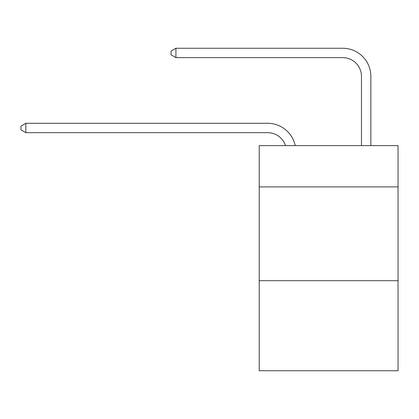 <?xml version="1.0" encoding="UTF-8"?>
<svg xmlns="http://www.w3.org/2000/svg" width="419" height="419" viewBox="0 0 419 419"><rect width="100%" height="100%" fill="white"/><g stroke="black" fill="none" stroke-linecap="round" stroke-linejoin="round"><path stroke-width="0.63" d="M398.05 186.895L398.05 145.618L259.22 145.618L259.22 186.895L398.05 186.895L398.05 370.752L259.22 370.752L259.22 186.895M398.05 280.699L259.22 280.699M267.657 132.671A18.761 18.761 0 0 1 285.496 145.618A18.761 18.761 0 0 0 267.657 132.671A18.761 18.761 0 0 1 285.496 145.618A18.761 18.761 0 0 0 267.657 132.671A18.761 18.761 0 0 1 285.496 145.618A18.761 18.761 0 0 0 267.657 132.671A18.761 18.761 0 0 1 285.496 145.618A18.761 18.761 0 0 0 267.657 132.671A18.761 18.761 0 0 1 285.496 145.618A18.761 18.761 0 0 0 267.657 132.671A18.761 18.761 0 0 1 285.496 145.618A18.761 18.761 0 0 0 267.657 132.671A18.761 18.761 0 0 1 285.496 145.618A18.761 18.761 0 0 0 267.657 132.671A18.761 18.761 0 0 1 285.496 145.618A18.761 18.761 0 0 0 267.657 132.671A18.761 18.761 0 0 1 285.496 145.618A18.761 18.761 0 0 0 267.657 132.671A18.761 18.761 0 0 1 285.496 145.618A18.761 18.761 0 0 0 267.657 132.671A18.761 18.761 0 0 1 285.496 145.618A18.761 18.761 0 0 0 267.657 132.671A18.761 18.761 0 0 1 285.496 145.618A18.761 18.761 0 0 0 267.657 132.671A18.761 18.761 0 0 1 285.496 145.618A18.761 18.761 0 0 0 267.657 132.671A18.761 18.761 0 0 1 285.496 145.618A18.761 18.761 0 0 0 267.657 132.671A18.761 18.761 0 0 1 285.496 145.618A18.761 18.761 0 0 0 267.657 132.671A18.761 18.761 0 0 1 285.496 145.618A18.761 18.761 0 0 0 267.657 132.671A18.761 18.761 0 0 1 285.496 145.618A18.761 18.761 0 0 0 267.657 132.671A18.761 18.761 0 0 1 285.496 145.618A18.761 18.761 0 0 0 267.657 132.671A18.761 18.761 0 0 1 285.496 145.618A18.761 18.761 0 0 0 267.657 132.671A18.761 18.761 0 0 1 285.496 145.618A18.761 18.761 0 0 0 267.657 132.671A18.761 18.761 0 0 1 285.496 145.618A18.761 18.761 0 0 0 267.657 132.671A18.761 18.761 0 0 1 285.496 145.618A18.761 18.761 0 0 0 267.657 132.671A18.761 18.761 0 0 1 285.496 145.618A18.761 18.761 0 0 0 267.657 132.671A18.761 18.761 0 0 1 285.496 145.618A18.761 18.761 0 0 0 267.657 132.671A18.761 18.761 0 0 1 285.496 145.618A18.761 18.761 0 0 0 267.657 132.671A18.761 18.761 0 0 1 285.496 145.618A18.761 18.761 0 0 0 267.657 132.671A18.761 18.761 0 0 1 285.496 145.618A18.761 18.761 0 0 0 267.657 132.671A18.761 18.761 0 0 1 285.496 145.618A18.761 18.761 0 0 0 267.657 132.671L25.826 132.671L20.95 129.859L20.95 126.109L25.826 123.291L267.657 123.291A28.141 28.141 0 0 1 295.196 145.618M361.466 145.618L361.466 76.389A18.761 18.761 0 0 0 342.705 57.628L175.917 57.628L171.041 54.816L171.041 51.06L175.917 48.248L342.705 48.248A28.141 28.141 0 0 1 370.846 76.389L370.846 145.618M25.826 132.671L25.826 123.291L267.657 123.291M361.466 76.389A18.761 18.761 0 0 0 342.705 57.628A18.761 18.761 0 0 1 361.466 76.389A18.761 18.761 0 0 0 342.705 57.628A18.761 18.761 0 0 1 361.466 76.389A18.761 18.761 0 0 0 342.705 57.628A18.761 18.761 0 0 1 361.466 76.389A18.761 18.761 0 0 0 342.705 57.628A18.761 18.761 0 0 1 361.466 76.389A18.761 18.761 0 0 0 342.705 57.628A18.761 18.761 0 0 1 361.466 76.389A18.761 18.761 0 0 0 342.705 57.628A18.761 18.761 0 0 1 361.466 76.389A18.761 18.761 0 0 0 342.705 57.628A18.761 18.761 0 0 1 361.466 76.389A18.761 18.761 0 0 0 342.705 57.628A18.761 18.761 0 0 1 361.466 76.389A18.761 18.761 0 0 0 342.705 57.628A18.761 18.761 0 0 1 361.466 76.389A18.761 18.761 0 0 0 342.705 57.628A18.761 18.761 0 0 1 361.466 76.389A18.761 18.761 0 0 0 342.705 57.628A18.761 18.761 0 0 1 361.466 76.389A18.761 18.761 0 0 0 342.705 57.628A18.761 18.761 0 0 1 361.466 76.389A18.761 18.761 0 0 0 342.705 57.628A18.761 18.761 0 0 1 361.466 76.389A18.761 18.761 0 0 0 342.705 57.628A18.761 18.761 0 0 1 361.466 76.389A18.761 18.761 0 0 0 342.705 57.628A18.761 18.761 0 0 1 361.466 76.389A18.761 18.761 0 0 0 342.705 57.628A18.761 18.761 0 0 1 361.466 76.389A18.761 18.761 0 0 0 342.705 57.628A18.761 18.761 0 0 1 361.466 76.389A18.761 18.761 0 0 0 342.705 57.628A18.761 18.761 0 0 1 361.466 76.389A18.761 18.761 0 0 0 342.705 57.628A18.761 18.761 0 0 1 361.466 76.389A18.761 18.761 0 0 0 342.705 57.628A18.761 18.761 0 0 1 361.466 76.389A18.761 18.761 0 0 0 342.705 57.628A18.761 18.761 0 0 1 361.466 76.389A18.761 18.761 0 0 0 342.705 57.628A18.761 18.761 0 0 1 361.466 76.389A18.761 18.761 0 0 0 342.705 57.628A18.761 18.761 0 0 1 361.466 76.389A18.761 18.761 0 0 0 342.705 57.628A18.761 18.761 0 0 1 361.466 76.389A18.761 18.761 0 0 0 342.705 57.628A18.761 18.761 0 0 1 361.466 76.389A18.761 18.761 0 0 0 342.705 57.628A18.761 18.761 0 0 1 361.466 76.389A18.761 18.761 0 0 0 342.705 57.628A18.761 18.761 0 0 1 361.466 76.389A18.761 18.761 0 0 0 342.705 57.628M175.917 57.628L175.917 48.248L342.705 48.248"/></g></svg>
